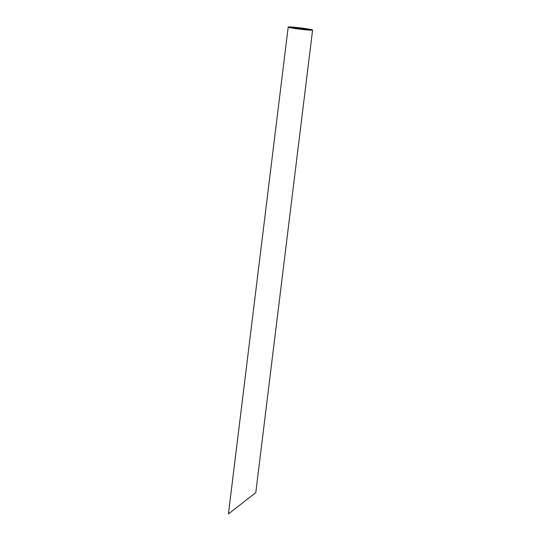 <?xml version="1.0" encoding="UTF-8"?>
<svg xmlns="http://www.w3.org/2000/svg" width="541" height="541" viewBox="0 0 541 541"><rect width="100%" height="100%" fill="white"/><g stroke="black" fill="none" stroke-linecap="round" stroke-linejoin="round"><path stroke-width="0.81" d="M299.917 28.937A7.675 0.413 7 0 0 308.012 29.512A7.675 0.413 7 0 0 300.438 28.166A7.675 0.413 7 0 0 292.769 27.638A7.675 0.413 7 0 0 299.917 28.937M250.639 496.645L233.55 509.953L250.639 496.645M299.626 29.146A12.281 0.663 7 0 0 312.583 30.073A12.281 0.663 7 0 0 300.471 27.916A12.281 0.663 7 0 0 288.197 27.077A12.281 0.663 7 0 0 299.626 29.146M255.765 492.655L228.417 513.95L255.765 492.655M255.785 492.635L312.583 30.073M228.417 513.95L288.197 27.077"/></g></svg>
